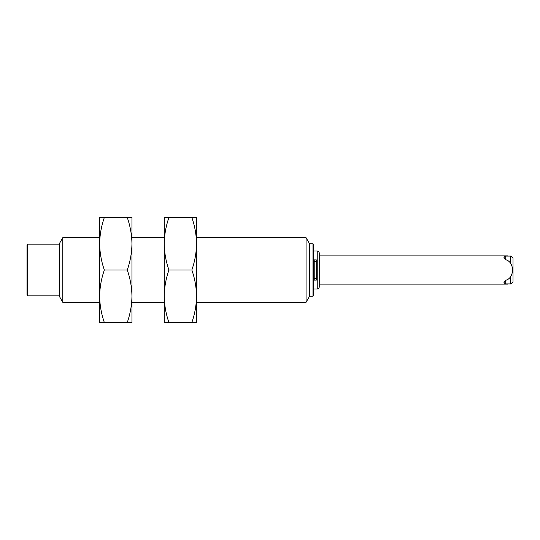 <?xml version="1.0" encoding="UTF-8"?>
<svg xmlns="http://www.w3.org/2000/svg" width="540" height="540" viewBox="0 0 540 540"><rect width="100%" height="100%" fill="white"/><g stroke="black" fill="none" stroke-linecap="round" stroke-linejoin="round"><path stroke-width="0.81" d="M312.977 296.237L312.977 243.763L313.591 244.377L313.591 295.623L312.977 296.237L309.555 296.237L306.065 302.292L196.533 302.292M306.065 302.292L306.065 237.708L196.533 237.708M196.533 296.237L196.533 217.526L191.849 217.526C194.839 226.078 196.398 234.826 196.533 243.763C196.398 252.7 194.839 261.448 191.849 270C194.839 278.552 196.398 287.3 196.533 296.237C196.398 305.174 194.839 313.922 191.849 322.475L196.533 322.475L196.533 296.237M309.555 296.237L309.555 243.763L306.065 237.708M191.849 270L168.932 270C165.935 261.448 164.376 252.7 164.241 243.763C164.376 234.826 165.935 226.078 168.932 217.526L191.849 217.526M168.932 217.526L164.241 217.526L164.241 296.237C164.376 287.3 165.935 278.552 168.932 270M168.932 322.475C165.935 313.922 164.376 305.174 164.241 296.237L164.241 322.475L191.849 322.475M131.949 302.292L164.241 302.292L164.241 296.231M164.241 243.769L164.241 237.708L131.949 237.708M131.949 296.237L131.949 217.526L127.264 217.526C130.255 226.078 131.814 234.826 131.949 243.763C131.814 252.7 130.255 261.448 127.264 270C130.255 278.552 131.814 287.3 131.949 296.237C131.814 305.174 130.255 313.922 127.264 322.475L131.949 322.475L131.949 296.237M127.264 270L104.342 270C101.351 261.448 99.792 252.7 99.657 243.763C99.792 234.826 101.351 226.078 104.342 217.526L127.264 217.526M104.342 217.526L99.657 217.526L99.657 296.237C99.792 287.3 101.351 278.552 104.342 270M104.342 322.475C101.351 313.922 99.792 305.174 99.657 296.237L99.657 322.475L127.264 322.475M62.788 302.292L59.292 296.237L59.292 243.763L62.788 237.708L62.788 302.292L99.657 302.292M59.292 295.832L27.81 295.832L27 295.029L27 244.971L27.81 244.168L27.81 295.832M510.577 276.669L510.577 283.918L505.737 283.918L503.874 282.764L505.737 280.28C514.715 277.952 514.789 262.123 505.737 259.72L503.874 257.236L505.737 256.082L510.577 256.082L510.577 263.331M505.737 283.918L505.737 280.28M505.737 259.72L505.737 256.082M510.577 256.082L513 257.884L513 282.116L510.577 283.918M507.924 284.128L319.248 284.128M313.591 251.026L313.591 288.974L317.23 288.974C318.445 288.846 319.12 288.171 319.248 286.956L319.248 253.044C319.12 251.829 318.445 251.154 317.23 251.026L313.591 251.026L313.591 259.295L314.213 259.909L314.213 261.461L316.211 261.461L316.211 259.909L314.213 259.909A0.614 0.614 0 0 1 313.591 259.295L313.591 261.238L314.213 261.461L314.213 280.091L313.591 280.706L313.591 261.238M316.825 260.523L316.825 279.477L316.211 280.091A0.614 0.614 0 0 0 316.825 279.477L316.825 260.523A0.614 0.614 0 0 0 316.211 259.909M314.213 280.091A0.614 0.614 0 0 0 313.591 280.706A0.614 0.614 0 0 1 314.213 280.091L316.211 280.091L316.211 278.539L313.591 278.762M317.23 288.974L317.23 251.026M316.825 278.316L316.211 278.539L316.211 261.461L316.825 261.684M316.211 280.091A0.614 0.614 0 0 0 316.825 279.477M312.977 243.763L309.555 243.763M99.657 237.708L62.788 237.708M59.292 244.168L27.81 244.168M507.695 255.872L319.248 255.872"/></g></svg>
